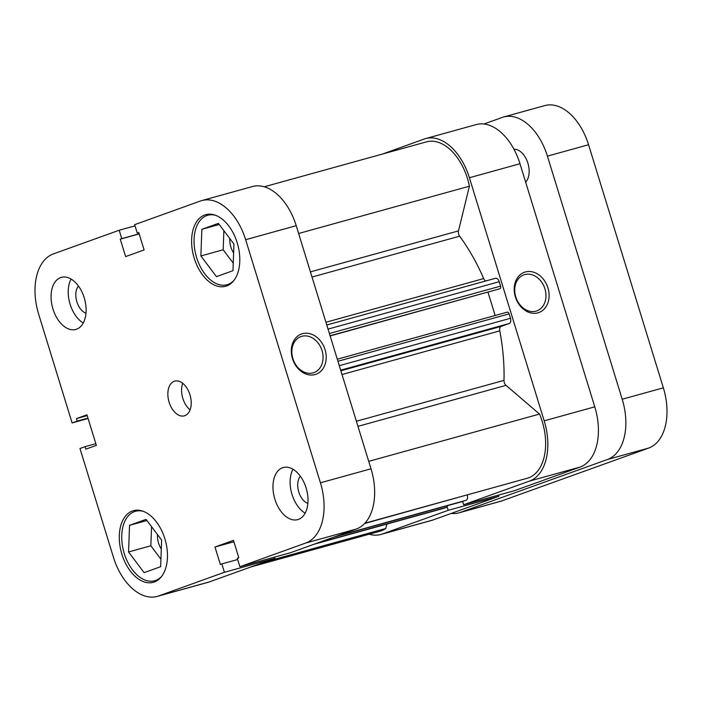 <?xml version="1.0" encoding="UTF-8"?>
<svg xmlns="http://www.w3.org/2000/svg" width="702" height="702" viewBox="0 0 702 702"><rect width="100%" height="100%" fill="white"/><g stroke="black" fill="none" stroke-linecap="round" stroke-linejoin="round"><path stroke-width="1.05" d="M507.213 312.162L337.302 359.213L507.151 312.188A2.255 1.378 74.5 0 1 507.213 312.162A2.255 1.378 74.5 0 1 509.108 313.864L510.468 318.278A4.502 2.764 74.5 0 1 509.187 323.517L501.237 326.377A4.502 2.764 -105.5 0 0 499.763 330.844A155.405 95.296 74.5 0 1 504.001 380.37A4.502 2.764 -105.5 0 0 506.01 385.345L539.505 414.057A48.42 29.695 74.5 0 1 542.234 421.542A48.42 29.695 74.5 0 1 527.167 478.273L364.864 523.218M264.233 186.785L426.535 141.848A48.42 29.695 74.5 0 1 467.453 178.44A48.42 29.695 74.5 0 1 469.41 186.205L298.622 233.494M469.41 186.205L458.494 230.888A4.502 2.764 -105.5 0 0 459.634 236.179A155.405 95.296 74.5 0 1 483.687 278.58A4.502 2.764 -105.5 0 0 485.67 281.002M329.396 333.52L500.57 286.118L499.219 281.704L328.036 329.106M500.57 286.118A2.255 1.378 74.5 0 1 499.938 288.733L330.151 335.96M488.004 292.243L495.156 315.505M364.566 523.534L467.199 494.884M467.26 495.103A4.502 2.764 74.5 0 1 465.988 500.342L336.1 536.31M333.432 537.267L465.988 500.342M447.323 505.73A2.255 1.378 74.5 0 1 446.525 507.344L443.848 508.301A4.502 2.764 74.5 0 1 443.734 508.336A4.502 2.764 74.5 0 1 443.603 508.371M386.855 524.087L385.775 528.483A48.42 29.695 74.5 0 1 380.054 531.195L250.833 566.979M495.41 278.299L326.772 325L495.287 278.343A4.502 2.764 74.5 0 1 495.41 278.299A4.502 2.764 74.5 0 1 499.219 281.704M539.505 414.057L368.725 461.346M385.775 528.483L264.373 562.109M525.658 182.187A18.015 11.048 -105.5 0 0 527.886 163.162A18.015 11.048 -105.5 0 0 513.996 149.315M451.219 513.425A51.799 31.765 -105.5 0 0 458.968 512.846A51.799 31.765 -105.5 0 0 460.372 512.399L501.518 501.009L648.63 448.087L607.484 459.485L460.372 512.399M607.484 459.485A51.799 31.765 -105.5 0 0 622.2 399.236L547.42 156.134A51.799 31.765 -105.5 0 0 503.65 116.988A51.799 31.765 -105.5 0 0 502.255 117.427L483.968 124.008M501.518 501.009A51.799 31.765 74.5 0 1 500.122 501.447L458.968 512.846M503.65 116.988L544.796 105.59A51.799 31.765 74.5 0 1 588.566 144.744L663.355 387.837A51.799 31.765 74.5 0 1 648.63 448.087M233.95 280.396A36.039 22.095 74.5 0 1 227.036 284.731A36.039 22.095 74.5 0 1 196.586 257.494A36.039 22.095 74.5 0 1 207.801 215.268A36.039 22.095 74.5 0 1 215.962 215.426M161.627 576.403A36.039 22.095 74.5 0 1 154.703 580.738A36.039 22.095 74.5 0 1 124.263 553.509A36.039 22.095 74.5 0 1 135.468 511.284A36.039 22.095 74.5 0 1 143.629 511.442M300.351 476.202A15.312 9.389 -105.5 0 0 298.78 492.005A15.312 9.389 -105.5 0 0 307.88 503.395M78.448 286.021A15.312 9.389 -105.5 0 0 76.887 301.825A15.312 9.389 -105.5 0 0 85.977 313.215M84.214 297.771A27.027 16.576 -105.5 0 0 61.372 277.343A27.027 16.576 -105.5 0 0 52.966 309.012A27.027 16.576 -105.5 0 0 75.798 329.44A27.027 16.576 -105.5 0 0 84.214 297.771M71.078 279.036A27.027 16.576 -105.5 0 0 70.112 304.264A27.027 16.576 -105.5 0 0 83.248 322.99M306.107 487.951A27.027 16.576 -105.5 0 0 283.275 467.523A27.027 16.576 -105.5 0 0 274.868 499.192A27.027 16.576 -105.5 0 0 297.701 519.62A27.027 16.576 -105.5 0 0 306.107 487.951M292.98 469.217A27.027 16.576 -105.5 0 0 292.014 494.445A27.027 16.576 -105.5 0 0 305.151 513.171M189.952 394.735A18.015 11.048 -105.5 0 0 174.728 381.116A18.015 11.048 -105.5 0 0 169.121 402.228A18.015 11.048 -105.5 0 0 184.345 415.847A18.015 11.048 -105.5 0 0 189.952 394.735M182.722 383.301A18.015 11.048 -105.5 0 0 182.845 398.429A18.015 11.048 -105.5 0 0 190.075 409.863M315.049 374.57A21.393 16.883 -109.8 0 1 292.471 358.643A21.393 16.883 -109.8 0 1 302.474 333.696A21.393 16.883 -109.8 0 1 325.044 349.622A21.393 16.883 -109.8 0 1 315.049 374.57M301.834 336.311A19.147 15.111 70.2 0 0 300.974 336.583A19.147 15.111 70.2 0 0 293.059 359.17A19.147 15.111 70.2 0 0 313.083 372.885A19.147 15.111 70.2 0 0 313.934 372.613A19.147 15.111 70.2 0 0 321.858 350.017A19.147 15.111 70.2 0 0 301.834 336.311M237.179 242.743A37.162 22.789 -105.5 0 0 205.783 214.663A37.162 22.789 -105.5 0 0 194.217 258.204A37.162 22.789 -105.5 0 0 225.623 286.284A37.162 22.789 -105.5 0 0 237.179 242.743M164.856 538.759A37.162 22.789 -105.5 0 0 133.459 510.67A37.162 22.789 -105.5 0 0 121.894 554.211A37.162 22.789 -105.5 0 0 153.29 582.3A37.162 22.789 -105.5 0 0 164.856 538.759M161.293 548.964A15.312 9.389 74.5 0 1 158.529 543.023A15.312 9.389 74.5 0 1 157.502 534.573M233.626 252.948A15.312 9.389 74.5 0 1 230.853 247.007A15.312 9.389 74.5 0 1 229.826 238.566M88.101 418.506L72.104 422.929L38.645 314.163A51.799 31.765 -105.5 0 1 53.37 253.913L119.191 230.238L121.771 238.627L120.261 239.171L125.623 256.59L144.112 249.947L138.75 232.52L137.241 233.064L134.661 224.675L200.482 200.991A51.799 31.765 -105.5 0 1 201.878 200.553L252.457 186.539A51.799 31.765 74.5 0 1 296.226 225.693L245.647 239.707A51.799 31.765 -105.5 0 0 201.878 200.553M275 558.283L224.421 572.288L158.599 595.972L209.178 581.958L275 558.283L274.64 557.107M371.016 468.796A51.799 31.765 74.5 0 1 356.291 529.045L290.47 552.72L239.891 566.725L305.712 543.05A51.799 31.765 -105.5 0 0 320.428 482.8L371.016 468.796L296.226 225.693M209.178 581.958A51.799 31.765 74.5 0 1 207.783 582.406L157.204 596.41A51.799 31.765 -105.5 0 0 158.599 595.972M157.204 596.41A51.799 31.765 -105.5 0 1 113.434 557.256L79.967 448.49L85.047 446.665L85.819 449.157L96.358 445.366L86.96 414.821L76.421 418.611L77.185 421.103L72.104 422.929M239.891 566.725L237.302 558.336L238.82 557.792L233.459 540.364L214.97 547.016L220.331 564.443L221.841 563.899L224.421 572.288M320.428 482.8L245.647 239.707M135.021 225.851L119.191 230.238M237.671 559.52L221.841 563.899M233.889 541.777L214.97 547.016M87.978 418.12L77.185 421.103M87.206 415.619L76.421 418.611M95.841 443.673L85.047 446.665M138.785 232.634L137.241 233.064M139.18 233.924L120.261 239.171M139.145 233.81L121.771 238.627M151.553 526.658L150.842 545.787L160.916 559.196M223.877 230.651L223.175 249.772L233.239 263.18M146.077 519.375L161.627 540.066L160.635 566.707L144.103 572.648L128.554 551.965L129.545 525.324L146.077 519.375M129.545 525.324L146.929 520.507M128.554 551.965L150.842 545.787M201.869 229.308L218.401 223.359L233.95 244.05L232.967 270.691L216.427 276.641L200.877 255.949L201.869 229.308L219.252 224.491M200.877 255.949L223.175 249.772M525.368 271.964A21.393 16.883 -109.8 0 1 547.946 287.89A21.393 16.883 -109.8 0 1 537.943 312.838A21.393 16.883 -109.8 0 1 515.365 296.911A21.393 16.883 -109.8 0 1 525.368 271.964M535.977 311.161A19.147 15.111 70.2 0 0 536.837 310.889A19.147 15.111 70.2 0 0 544.752 288.294A19.147 15.111 70.2 0 0 524.727 274.587A19.147 15.111 70.2 0 0 523.876 274.859A19.147 15.111 70.2 0 0 515.952 297.446A19.147 15.111 70.2 0 0 535.977 311.161M462.636 501.491L463.645 504.764L529.466 481.089A51.799 31.765 -105.5 0 0 544.19 420.84L594.769 406.827A51.799 31.765 74.5 0 1 580.045 467.084L529.466 481.089M463.645 504.764L514.224 490.759L580.045 467.084M469.401 177.738A51.799 31.765 -105.5 0 0 425.631 138.584L476.219 124.579A51.799 31.765 74.5 0 1 519.98 163.733L469.401 177.738L544.19 420.84M425.631 138.584A51.799 31.765 -105.5 0 0 424.236 139.031L382.581 154.01M369.182 534.204A51.799 31.765 -105.5 0 0 380.958 534.45A51.799 31.765 -105.5 0 0 382.353 534.003L448.174 510.328L447.095 506.8M382.353 534.003L432.932 519.998L498.762 496.323L498.394 495.138M432.932 519.998A51.799 31.765 74.5 0 1 431.537 520.445L380.958 534.45M519.98 163.733L594.769 406.827M448.174 510.328L498.762 496.323M356.388 421.244L504.001 380.37M499.763 330.844L342.014 374.526M459.634 236.179L312.021 277.053M325.93 322.262L483.687 278.58M310.433 271.885L458.494 230.888M506.01 385.345L357.959 426.351M446.525 507.344L316.637 543.304M313.969 544.269L443.848 508.301M499.938 288.733L330.089 335.767M340.865 370.788L501.237 326.377M509.187 323.517L340.672 370.182M509.108 313.864L337.934 361.267M339.294 365.681L510.468 318.278M588.566 144.744L547.42 156.134M622.2 399.236L663.355 387.837M356.291 529.045L305.712 543.05M313.908 544.287L443.734 508.336M463.259 501.316L333.397 537.276M227.036 284.731L230.686 283.713M154.703 580.738L158.362 579.729M135.468 511.284L139.128 510.275M207.801 215.268L211.451 214.259"/></g></svg>
